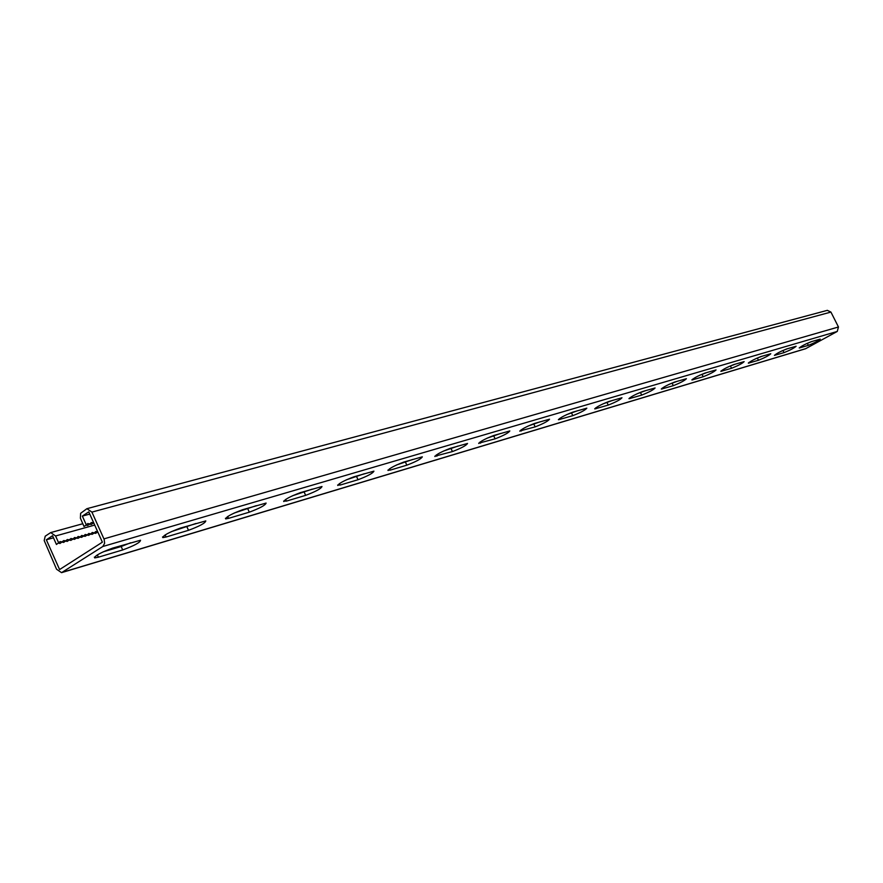 <?xml version="1.0" encoding="UTF-8"?>
<svg xmlns="http://www.w3.org/2000/svg" width="883" height="883" viewBox="0 0 883 883"><rect width="100%" height="100%" fill="white"/><g stroke="black" fill="none" stroke-linecap="round" stroke-linejoin="round"><path stroke-width="1.32" d="M65.706 541.113L67.307 541.4L70.971 538.509L73.168 538.906L74.547 537.504L76.733 537.89L78.112 536.489L80.298 536.886L81.666 535.484L83.841 535.882L85.21 534.48L87.373 534.877L88.73 533.487L90.894 533.884L92.24 532.493L94.393 532.89L95.739 531.511L97.759 531.886M62.097 542.14L63.697 542.416L67.373 539.524L69.569 539.921M58.466 543.166L60.077 543.453L63.753 540.551L65.971 540.948M89.768 514.083L82.351 516.091L88.775 511.864L102.384 542.173L59.591 569.546L46.346 539.8L52.538 535.716L56.446 544.48L60.132 541.577L62.351 541.974M94.095 533.078L95.618 533.365L97.792 531.952M90.596 534.072L92.13 534.358L94.393 532.89M87.086 535.065L88.631 535.352L90.894 533.884M83.554 536.058L85.11 536.345L87.373 534.877M80.022 537.063L81.578 537.35L83.841 535.882M76.468 538.067L78.035 538.354L80.298 536.886M72.892 539.083L74.47 539.358L76.733 537.89M69.304 540.098L70.894 540.374L73.168 538.906M61.655 572.625L805.506 348.763L837.261 331.445L102.814 546.5L61.556 572.659L56.556 569.237L44.194 540.528L45.221 536.191L50.684 532.592L55.585 535.981L58.72 543.001M103.112 551.853L121.159 546.511L130.651 542.78M171.247 531.687L195.949 523.487M487.041 438.2L500.44 433.52M528.067 426.059L540.23 421.765M443.255 451.169L458.034 446.047M396.412 465.032L412.747 459.436M346.213 479.888L364.271 473.752M292.251 495.871L312.262 489.127M234.094 513.078L256.302 505.661M811.852 341.511L806.731 343.564M787.647 348.664L782.007 350.882M612.868 400.297L602.835 403.928M577.637 410.716L566.588 414.657M646.113 390.474L636.996 393.818M677.526 381.191L669.237 384.271M707.261 372.405L699.733 375.242M735.451 364.083L728.607 366.688M762.217 356.169L755.991 358.586M94.702 557.901C94.768 555.749 100.805 552.46 112.814 548.056L140.529 540.241C140.353 542.394 134.404 545.628 122.704 549.943L98.377 557.195L94.702 557.901L94.36 557.129M162.825 537.615C163.156 535.473 169.006 532.294 180.375 528.089L205.794 520.915C205.364 523.056 199.602 526.18 188.509 530.308L166.07 537.007L162.825 537.615L162.527 536.941M478.829 443.487C480.153 441.478 485.109 438.818 493.696 435.507L509.833 430.937C508.465 432.935 503.564 435.573 495.131 438.829L478.685 443.189M519.921 431.246C521.345 429.259 526.18 426.666 534.436 423.476L549.535 419.193C548.067 421.169 543.277 423.73 535.164 426.875L519.789 430.981M434.977 456.555C436.191 454.513 441.279 451.787 450.231 448.354L467.526 443.454C466.257 445.485 461.235 448.189 452.449 451.566L434.811 456.213M388.101 470.518C389.182 468.454 394.403 465.65 403.752 462.085L422.328 456.831C421.18 458.884 416.025 461.666 406.853 465.164L390.154 470.142L387.913 470.131M337.847 485.495C338.774 483.398 344.138 480.507 353.928 476.809L373.928 471.147C372.935 473.233 367.637 476.092 358.045 479.723L340.143 485.065L337.637 485.043M283.851 501.577C284.613 499.469 290.121 496.478 300.397 492.626L321.986 486.522C321.158 488.619 315.717 491.566 305.661 495.352L286.412 501.103L283.62 501.069M225.684 518.895C226.247 516.765 231.92 513.696 242.704 509.679L266.103 503.067C265.452 505.186 259.856 508.222 249.315 512.173L228.565 518.354L225.684 518.895L225.419 518.31M807.371 343.377L808.364 345.363C814.369 342.935 818.331 340.86 820.23 339.116L811.245 341.688C805.164 344.138 801.179 346.246 799.281 347.99L799.225 347.891M808.364 345.363L799.281 347.99M783.011 350.584L784.027 352.626C790.219 350.143 794.247 348.012 796.124 346.246L786.665 348.951C780.395 351.467 776.334 353.608 774.468 355.385L774.413 355.275M784.027 352.626L774.468 355.385M607.085 402.67L608.255 405.076C615.782 402.118 620.352 399.679 621.974 397.758L608.674 401.544C601.036 404.535 596.411 406.997 594.822 408.928L594.723 408.719M608.255 405.076L594.822 408.928M571.61 413.167L572.802 415.65C580.617 412.604 585.297 410.098 586.842 408.156L572.692 412.173C564.756 415.264 560.021 417.791 558.509 419.745L558.398 419.513M572.802 415.65L558.509 419.745M640.55 392.758L641.698 395.098C648.961 392.229 653.431 389.856 655.109 387.957L642.603 391.511C635.23 394.414 630.716 396.82 629.06 398.73L628.961 398.542M641.698 395.098L629.06 398.73M672.184 383.399L673.299 385.672C680.318 382.891 684.689 380.562 686.422 378.697L674.634 382.052C667.504 384.867 663.089 387.218 661.378 389.094L661.301 388.928M673.299 385.672L661.378 389.094M702.106 374.535L703.21 376.743C709.998 374.039 714.281 371.765 716.058 369.922L704.921 373.101C698.034 375.838 693.707 378.134 691.952 379.977L691.875 379.833M703.21 376.743L691.952 379.977M730.484 366.136L731.554 368.288C738.133 365.661 742.327 363.432 744.148 361.622L733.607 364.624C726.941 367.284 722.713 369.524 720.903 371.346L720.837 371.213M731.554 368.288L720.903 371.346M757.415 358.167L758.464 360.264C764.833 357.703 768.95 355.529 770.793 353.741L760.826 356.589C754.358 359.171 750.208 361.368 748.376 363.167L748.32 363.045M758.464 360.264L748.376 363.167M46.346 539.8L53.466 537.813M82.351 516.091L86.335 524.966L87.737 523.542L89.956 523.961L91.357 522.548L93.697 522.835M93.234 523.178L93.907 523.299M89.636 524.171L91.236 524.48L93.565 522.957M86.015 525.175L87.627 525.484L89.956 523.961M102.814 546.5L104.613 543.332L104.194 539.48L91.909 512.107L86.909 508.685L80.64 513.299L80.375 518.155L84.006 526.489L86.335 524.966M837.261 331.445L838.464 326.986L830.925 312.074L827.327 310.352M94.702 525.076L55.585 535.981M806.08 348.531L62.296 572.327M97.34 554.888L98.377 557.195M121.159 546.511L122.704 549.943M227.704 516.5L228.565 518.354M247.858 509.005L249.315 512.173M285.639 499.425L286.412 501.103M304.26 492.317L305.661 495.352M339.436 483.564L340.143 485.065M356.677 476.798L358.045 479.723M389.513 468.785L390.154 470.142M405.518 462.339L406.853 465.164M436.246 454.988L436.831 456.224M451.147 448.829L452.449 451.566M479.966 442.074L480.495 443.189M493.862 436.18L495.131 438.829M520.948 429.966L521.434 430.981M533.939 424.326L535.164 426.875M165.132 534.932L166.07 537.007M187.008 527.019L188.509 530.308M838.464 326.986L103.951 538.873M830.925 312.074L91.909 512.107M748.927 362.471L749.203 363.023M721.51 370.606L721.797 371.191M692.603 379.171L692.923 379.811M662.084 388.2L662.438 388.906M629.833 397.758L630.208 398.52M595.672 407.858L596.08 408.708M559.447 418.575L559.888 419.502M82.77 523.74L50.684 532.592M827.415 310.33L86.909 508.685"/></g></svg>
